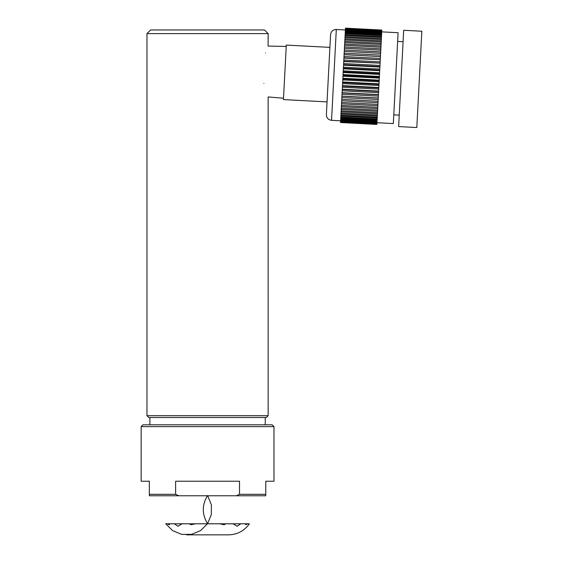 <?xml version="1.0" encoding="UTF-8"?>
<svg xmlns="http://www.w3.org/2000/svg" width="563" height="563" viewBox="0 0 563 563"><rect width="100%" height="100%" fill="white"/><g stroke="black" fill="none" stroke-linecap="round" stroke-linejoin="round"><path stroke-width="0.84" d="M165.529 495.771L265.785 495.771L207.712 495.771L211.385 504.856L211.329 514.652L207.543 523.689L200.604 530.606L191.554 534.357L181.758 534.386L172.686 530.677L165.712 523.794L174.361 523.794L177.971 526.264L182.088 523.794L219.767 523.794L224.151 524.758L225.756 523.794L233.033 523.794L237.15 526.264L240.767 523.794L245.25 523.794L245.982 524.758L247.593 523.794L249.409 523.794C244.279 530.93 237.319 534.611 228.529 534.85L186.592 534.85M211.202 523.794L207.473 523.794M245.25 523.794L247.593 523.794M233.033 523.794L240.767 523.794M219.767 523.794L225.756 523.794M195.354 523.794L190.977 524.758L189.365 523.794M174.361 523.794L182.088 523.794M169.878 523.794L169.139 524.758L167.535 523.794M236.361 495.771L239.507 494.321L265.785 494.321L265.785 495.067M141.151 426.634L142.967 424.812L272.154 424.812L273.977 426.634L141.151 426.634L141.151 481.217L149.336 481.217L149.336 494.321L175.614 494.321L178.767 495.771L149.336 495.771L207.712 495.771M265.785 494.321L265.785 481.217L273.977 481.217L273.977 426.634M175.614 494.321L175.614 481.217L239.507 481.217L239.507 494.321M149.336 494.321L149.336 495.771L149.336 494.321M146.971 33.618L150.61 29.98L264.511 29.98L268.15 33.618L146.971 33.618L146.971 415.712L268.15 415.712L268.136 96.935L283.513 98.222M265.469 53.098C268.938 43.654 268.938 43.654 265.469 53.098M268.15 33.618L268.101 46.067L286.222 46.455M263.878 83.472C269.213 101.136 269.213 101.136 263.878 83.472M149.885 424.812L149.885 417.535M268.15 415.712L266.334 417.535L148.794 417.535L146.971 415.712M327.321 96.674L327.047 101.882L283.442 99.595L286.3 45.082L329.904 47.369M376.971 122.713L393.326 123.571L398.09 32.724L381.735 31.866M379.356 77.293L379.307 78.123L342.966 76.223L343.015 75.386L379.356 77.293L379.504 74.415L343.163 72.514L343.198 71.79L379.539 73.697L379.504 74.415M343.015 75.386L343.057 74.548L379.399 76.455M342.825 78.975L379.166 80.882L379.117 81.825L342.776 79.925L342.966 76.223M342.86 78.257L379.202 80.164L379.307 78.123M379.166 80.882L379.202 80.164M342.635 82.55L378.976 84.45L378.92 85.506L342.586 83.598L342.776 79.925M342.67 81.952L379.012 83.852L379.117 81.825M378.976 84.45L379.012 83.852M342.452 86.076L378.793 87.976L378.73 89.13L342.395 87.223L342.586 83.598M342.48 85.597L378.815 87.504L378.92 85.506M378.793 87.976L378.815 87.504M342.269 89.538L378.61 91.438L378.547 92.684L342.205 90.777L342.395 87.223M342.29 89.186L378.632 91.093L378.73 89.13M342.093 92.909L378.435 94.809L378.364 96.139L342.022 94.232L342.205 90.777M342.107 92.691L378.449 94.591L378.547 92.684M341.924 96.174L378.266 98.075L378.188 99.475L341.847 97.575L342.022 94.232M341.931 96.083L378.266 97.99L378.364 96.139M341.755 99.355L378.097 101.256L378.019 102.684L341.685 100.777L341.847 97.575M378.097 101.256L378.188 99.475M341.593 102.473L377.935 104.38L377.864 105.731L341.523 103.824L341.685 100.777M377.935 104.38L378.019 102.684M341.438 105.429L377.78 107.329L377.71 108.603L341.375 106.696L341.523 103.824M377.78 107.329L377.864 105.731M341.291 108.195L377.632 110.102L377.569 111.284L341.234 109.377L341.375 106.696M377.632 110.102L377.71 108.603M341.157 110.763L377.499 112.663L377.442 113.747L341.101 111.847L341.234 109.377M377.499 112.663L377.569 111.284M341.037 113.107L377.379 115.014L377.323 115.992L340.981 114.092L341.101 111.847M377.379 115.014L377.442 113.747M340.925 115.225L377.266 117.125L377.217 117.998L340.882 116.098L340.981 114.092M377.266 117.125L377.323 115.992M340.826 117.09L377.168 118.997L377.126 119.757L340.784 117.85L340.882 116.098M377.168 118.997L377.217 117.998M340.742 118.709L377.083 120.609L377.048 121.249L340.706 119.342L340.784 117.85M377.083 120.609L377.126 119.757M340.671 120.053L377.013 121.953L376.985 122.474L340.643 120.566L340.706 119.342M377.013 121.953L377.048 121.249M340.615 121.122L376.957 123.023L376.936 123.417L340.594 121.509L340.643 120.566M376.957 123.023L376.985 122.474M340.573 121.911L376.914 123.811L340.559 122.171L340.594 121.509M376.914 123.811L376.936 123.417M340.552 122.41L376.886 124.31L340.545 122.537L340.559 122.171M376.879 124.444L340.545 122.537M381.827 30.057L345.485 28.15L381.827 30.057M344.099 54.597L380.44 56.589L344.099 54.681L344.176 53.196L380.518 55.104L380.609 53.323L344.267 51.416L344.345 49.994L380.687 51.895L380.771 50.198L344.429 48.298L344.5 46.947L380.841 48.847L380.926 47.25L344.584 45.343L344.655 44.076L380.996 45.976L381.074 44.477L344.732 42.577L344.795 41.395L381.137 43.302L381.207 41.915L344.866 40.008L344.922 38.924L381.264 40.832L381.327 39.565L344.992 37.665L345.042 36.679L381.383 38.587L381.44 37.454L345.098 35.546L345.147 34.674L381.489 36.581L381.538 35.582L345.196 33.674L345.239 32.921L381.58 34.822L381.623 33.97L345.281 32.063L345.316 31.429L381.658 33.33L381.693 32.626L345.351 30.719L345.379 30.205L381.721 32.105L381.749 31.556L345.408 29.649L345.429 29.262L381.77 31.162L381.791 30.768L345.464 28.6L381.82 30.268L345.485 28.227M345.429 29.262L345.45 28.861M381.749 31.556L381.77 31.162M345.379 30.205L345.408 29.649M381.693 32.626L381.721 32.105M345.316 31.429L345.351 30.719M381.623 33.97L381.658 33.33M345.239 32.921L345.281 32.063M381.538 35.582L381.58 34.822M345.147 34.674L345.196 33.674M381.44 37.454L381.489 36.581M345.042 36.679L345.098 35.546M381.327 39.565L381.383 38.587M344.922 38.924L344.992 37.665M381.207 41.915L381.264 40.832M344.795 41.395L344.866 40.008M381.074 44.477L381.137 43.302M344.655 44.076L344.732 42.577M380.926 47.25L380.996 45.976M344.5 46.947L344.584 45.343M380.771 50.198L380.841 48.847M344.345 49.994L344.429 48.298M380.609 53.323L380.687 51.895M344.176 53.196L344.267 51.416M380.44 56.504L380.518 55.104M343.93 57.862L380.271 59.769L343.923 58.08L344.099 54.681M344 56.539L380.342 58.439L380.44 56.589M380.271 59.769L380.342 58.439M343.754 61.233L380.095 63.14L343.733 61.585L343.923 58.08M343.817 59.995L380.159 61.902L380.257 59.988M380.095 63.14L380.159 61.902M343.571 64.696L379.912 66.603L379.891 67.074L343.55 65.167L343.733 61.585M343.634 63.549L379.976 65.449L380.074 63.485M379.912 66.603L379.976 65.449M343.388 68.222L379.729 70.129L379.694 70.727L343.36 68.82L343.55 65.167M343.444 67.173L379.786 69.073L379.891 67.074M379.729 70.129L379.786 69.073M343.198 71.79L343.36 68.82M343.247 70.847L379.589 72.754L379.694 70.727M379.539 73.697L379.589 72.754M343.057 74.548L343.163 72.514M326.378 114.599L330.572 34.646C331.065 31.352 332.979 29.635 336.308 29.48L331.544 120.334C328.25 119.842 326.533 117.927 326.378 114.599M340.629 120.813L331.544 120.334M400.237 95.97L398.632 126.584L416.803 127.534L421.849 31.232L403.678 30.282L400.237 95.97M207.564 495.546C201.885 504.92 201.885 514.293 207.564 523.66L207.656 523.794M265.243 424.812L265.243 417.535M345.393 29.959L336.308 29.48M403.08 41.725L397.633 41.444M399.23 115.133L393.783 114.852"/></g></svg>
